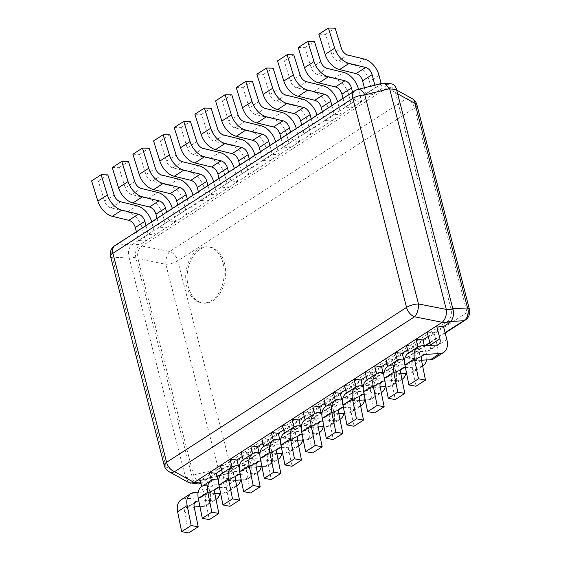 <?xml version="1.0" encoding="UTF-8"?>
<svg xmlns="http://www.w3.org/2000/svg" width="561" height="561" viewBox="0 0 561 561"><rect width="100%" height="100%" fill="white"/><g stroke="black" fill="none" stroke-linecap="round" stroke-linejoin="round"><path stroke-width="0.42" stroke-dasharray="2.81 2.1" d="M224.526 263.382A28.253 19.165 -84.2 0 0 209.26 246.973A28.253 19.165 -84.2 0 0 188.293 286.776A28.253 19.165 -84.2 0 0 203.559 303.185A28.253 19.165 -84.2 0 0 224.526 263.382M469.417 309.335A9.916 3.471 -14.4 0 1 467.061 312.533A9.916 6.402 -122.8 0 1 465.188 320.128M138.013 258.852L193.531 475.083L196.336 479.76L200.326 480.609L447.054 321.677C450.799 318.774 452.117 314.504 451.016 308.866L395.498 92.642L392.041 87.537L387.02 87.86L141.975 246.041C138.23 248.944 136.912 253.214 138.013 258.852L165.804 264.273A9.916 3.471 165.6 0 0 177.767 260.844L414.544 107.993L467.061 312.533L230.283 465.385L177.767 260.844A9.916 6.402 57.2 0 0 169.766 251.461A9.916 4.432 -79 0 0 165.804 264.273L218.32 468.814A9.916 5.841 -104.2 0 0 225.466 474.255A9.916 5.841 -104.2 0 0 226.798 473.596L239.042 465.693M391.199 83.806A9.916 6.725 95.8 0 0 387.889 84.669L139.948 244.729L133.062 244.028L382.644 83.182M197.83 483.919A9.916 6.725 95.8 0 1 192.472 478.154L135.895 257.822A9.916 6.725 95.8 0 1 139.948 244.729M199.814 478.757L206.7 479.459L216.237 473.302L201.14 483.049A9.916 6.725 95.8 0 1 200.95 483.161M221.609 469.83L236.896 459.964L227.359 466.121L230.683 479.045A16.851 10.883 57.2 0 1 227.5 491.955L236.679 486.029M242.275 456.493L257.562 446.626L248.025 452.783L251.342 465.707A16.851 10.883 57.2 0 1 248.165 478.617L257.338 472.692A16.851 10.883 57.2 0 1 253.958 473.631L244.421 479.781L241.265 479.95M262.934 443.155L278.221 433.288L268.684 439.438L272.008 452.369A16.851 10.883 57.2 0 1 268.824 465.279L278.004 459.354A16.851 10.883 57.2 0 1 274.617 460.286L265.087 466.443L261.931 466.612M283.593 429.817L298.887 419.951L289.35 426.101L292.667 439.032A16.851 10.883 57.2 0 1 289.49 451.942L298.662 446.016M304.258 416.479L319.546 406.613L310.009 412.763L313.326 425.694A16.851 10.883 57.2 0 1 310.149 438.604L319.328 432.678A16.851 10.883 57.2 0 1 315.941 433.611L306.404 439.768L303.256 439.936M324.917 403.142L340.211 393.275L330.674 399.425L333.991 412.356A16.851 10.883 57.2 0 1 330.808 425.266L339.987 419.34M345.583 389.804L360.87 379.937L351.333 386.087L354.65 399.018A16.851 10.883 57.2 0 1 351.474 411.928L360.653 406.003A16.851 10.883 57.2 0 1 357.266 406.935L347.729 413.092L344.58 413.261M366.242 376.466L381.529 366.592L371.999 372.749L375.316 385.68A16.851 10.883 57.2 0 1 372.132 398.591L381.312 392.665A16.851 10.883 57.2 0 1 377.932 393.598L368.395 399.755L365.239 399.923M386.908 363.128L402.195 353.255L392.658 359.412L395.975 372.343A16.851 10.883 57.2 0 1 392.798 385.246L401.978 379.327M407.567 349.791L422.854 339.917L413.317 346.074L416.641 359.005A16.851 10.883 57.2 0 1 413.457 371.908L422.636 365.989A16.851 10.883 57.2 0 1 419.256 366.922L409.719 373.079L406.564 373.247M428.232 336.453L443.52 326.579L433.983 332.736L437.3 345.667A16.851 10.883 57.2 0 1 434.123 358.57M135.895 257.822L128.96 256.931C127.628 251.349 128.953 247.078 132.915 244.119L133.062 244.028M188.819 482.607L185.628 477.649L129.016 257.127M110.559 256.461A9.916 3.471 165.6 0 0 112.438 257.864L166.112 466.892A9.916 3.471 -14.4 0 1 164.233 465.497M354.748 90.77A9.916 6.402 -122.8 0 1 356.354 90.153L116.4 245.052A9.916 6.402 57.2 0 0 114.788 245.669M169.05 471.717A9.916 7.034 118.9 0 1 166.112 466.892L185.628 477.649M412.083 98.582A9.916 7.034 -61.1 0 0 406.543 98.617A9.916 6.402 -122.8 0 1 414.544 107.993A9.916 3.471 165.6 0 0 416.9 104.795M223.082 263.235A28.253 19.165 -84.2 0 0 207.808 246.826A28.253 19.165 -84.2 0 0 186.841 286.629A28.253 19.165 95.8 0 0 202.107 303.038A28.253 19.165 95.8 0 0 223.082 263.235M136.386 231.728L138.623 240.438L145.509 241.139L142.192 228.208L151.729 222.051A16.851 10.883 -122.8 0 0 151.673 221.861M91.583 180.923L98.301 181.021L104.577 201.189A7.433 4.804 57.2 0 0 110.938 207.9L127.473 211.939A16.851 10.883 -122.8 0 1 142.192 228.208M145.923 225.571L148.16 234.281L155.046 234.982L151.729 222.051M145.509 241.139L155.046 234.982M138.623 240.438L148.16 234.281M98.301 181.021L107.838 174.871M157.052 218.39L159.289 227.1L166.168 227.801L162.851 214.87L172.388 208.713A16.851 10.883 -122.8 0 0 172.339 208.517M112.249 167.585L118.96 167.683L125.236 187.851A7.433 4.804 57.2 0 0 131.597 194.562L148.139 198.601A16.851 10.883 -122.8 0 1 162.851 214.87M166.589 212.233L168.826 220.943L175.705 221.644L172.388 208.713M166.168 227.801L175.705 221.644M159.289 227.1L168.826 220.943M118.96 167.683L128.497 161.533M177.711 205.053L179.948 213.762L186.834 214.463L183.517 201.532L193.054 195.375A16.851 10.883 -122.8 0 0 192.998 195.179M132.908 154.247L139.626 154.345L145.902 174.513A7.433 4.804 57.2 0 0 152.262 181.224L168.798 185.263A16.851 10.883 -122.8 0 1 183.517 201.532M187.248 198.896L189.485 207.605L196.371 208.306L193.054 195.375M186.834 214.463L196.371 208.306M179.948 213.762L189.485 207.605M139.626 154.345L149.163 148.195M198.377 191.715L200.614 200.424L207.493 201.126L204.176 188.194L213.713 182.037A16.851 10.883 -122.8 0 0 213.664 181.841M153.574 140.909L160.285 141.007L166.561 161.175A7.433 4.804 57.2 0 0 172.921 167.886L189.464 171.925A16.851 10.883 -122.8 0 1 204.176 188.194M207.914 185.558L210.151 194.267L217.03 194.969L213.713 182.037M207.493 201.126L217.03 194.969M200.614 200.424L210.151 194.267M160.285 141.007L169.822 134.857M219.035 178.377L221.272 187.086L228.159 187.788L224.842 174.857L234.372 168.7A16.851 10.883 -122.8 0 0 234.323 168.503M174.233 127.571L180.951 127.67L187.227 147.838A7.433 4.804 57.2 0 0 193.58 154.548L210.123 158.588A16.851 10.883 -122.8 0 1 224.842 174.857M228.572 172.22L230.809 180.93L237.696 181.631L234.372 168.7M228.159 187.788L237.696 181.631M221.272 187.086L230.809 180.93M180.951 127.67L190.481 121.52M239.701 165.039L241.938 173.749L248.818 174.45L245.501 161.519L255.038 155.362A16.851 10.883 -122.8 0 0 254.989 155.166M194.898 114.234L201.609 114.332L207.886 134.5A7.433 4.804 57.2 0 0 214.246 141.211L230.788 145.25A16.851 10.883 -122.8 0 1 245.501 161.519M249.238 158.882L251.475 167.592L258.355 168.293L255.038 155.362M248.818 174.45L258.355 168.293M241.938 173.749L251.475 167.592M201.609 114.332L211.146 108.182M260.36 151.701L262.597 160.411L269.483 161.105L266.159 148.181L275.696 142.024A16.851 10.883 -122.8 0 0 275.647 141.828M215.557 100.896L222.268 100.994L228.551 121.162A7.433 4.804 57.2 0 0 234.905 127.873L251.447 131.912A16.851 10.883 -122.8 0 1 266.159 148.181M269.897 145.544L272.134 154.254L279.02 154.955L275.696 142.024M269.483 161.105L279.02 154.955M262.597 160.411L272.134 154.254M222.268 100.994L231.805 94.837M281.026 138.364L283.263 147.073L290.142 147.767L286.825 134.843L296.362 128.686A16.851 10.883 -122.8 0 0 296.313 128.49M236.216 87.558L242.934 87.656L249.21 107.824A7.433 4.804 57.2 0 0 255.571 114.535L272.113 118.574A16.851 10.883 -122.8 0 1 286.825 134.843M290.556 132.207L292.793 140.916L299.679 141.617L296.362 128.686M290.142 147.767L299.679 141.617M283.263 147.073L292.793 140.916M242.934 87.656L252.471 81.499M301.685 125.026L303.922 133.735L310.808 134.43L307.484 121.506L317.021 115.349A16.851 10.883 -122.8 0 0 316.972 115.152M256.882 74.22L263.593 74.318L269.876 94.486A7.433 4.804 57.2 0 0 276.229 101.197L292.772 105.237A16.851 10.883 -122.8 0 1 307.484 121.506M311.222 118.869L313.459 127.578L320.345 128.28L317.021 115.349M310.808 134.43L320.345 128.28M303.922 133.735L313.459 127.578M263.593 74.318L273.13 68.162M322.344 111.688L324.581 120.398L331.467 121.092L328.15 108.168L337.687 102.011A16.851 10.883 -122.8 0 0 337.631 101.814M277.541 60.883L284.259 60.981L290.535 81.149A7.433 4.804 57.2 0 0 296.895 87.853L313.438 91.899A16.851 10.883 -122.8 0 1 328.15 108.168M331.881 105.531L334.118 114.241L341.004 114.942L337.687 102.011M331.467 121.092L341.004 114.942M324.581 120.398L334.118 114.241M284.259 60.981L293.796 54.824M343.009 98.343L345.246 107.06L352.133 107.754L348.809 94.83L358.346 88.673M298.207 47.545L304.918 47.643L311.201 67.811A7.433 4.804 57.2 0 0 317.554 74.515L334.097 78.561A16.851 10.883 -122.8 0 1 348.809 94.83M352.546 92.193L354.783 100.903L361.67 101.604L358.507 89.283M352.133 107.754L361.67 101.604M345.246 107.06L354.783 100.903M304.918 47.643L314.455 41.486M364.384 87.797L365.905 93.722L372.792 94.416L369.475 81.492L379.012 75.335M318.865 34.207L325.583 34.305L331.86 54.473A7.433 4.804 57.2 0 0 338.22 61.177L354.762 65.223A16.851 10.883 -122.8 0 1 369.475 81.492M374.825 85.16L375.442 87.565L382.329 88.259L381.122 83.568M372.792 94.416L382.329 88.259M365.905 93.722L375.442 87.565M325.583 34.305L335.12 28.148M211.336 480.321L212.668 485.531A7.433 4.804 -122.8 0 1 211.266 491.226A7.433 4.804 -122.8 0 1 209.618 491.738L198.138 492.348M217.717 479.066L219.554 486.226L210.017 492.383A16.851 10.883 57.2 0 1 206.841 505.293L216.02 499.367A16.851 10.883 57.2 0 1 212.633 500.307L203.096 506.457L199.94 506.625M219.94 493.322A16.851 10.883 57.2 0 0 219.554 486.226M198.818 501.036L212.633 500.307M194.323 492.551L184.786 498.708L200.081 497.895A7.433 4.804 -122.8 0 0 201.729 497.383A7.433 4.804 -122.8 0 0 203.131 491.681L201.799 486.478M194.19 506.934L187.802 507.27A7.433 4.804 -122.8 0 0 186.147 507.789A7.433 4.804 -122.8 0 0 184.639 513.013L188.657 532.95M203.096 506.457A16.851 10.883 57.2 0 0 206.841 505.293M206.7 479.459L210.017 492.383M184.786 498.708A16.851 10.883 57.2 0 0 181.042 499.872M231.995 466.983L233.334 472.194A7.433 4.804 -122.8 0 1 231.931 477.888A7.433 4.804 -122.8 0 1 230.276 478.4L218.797 479.01M238.376 465.728L240.22 472.888L230.683 479.045M219.477 487.698L233.292 486.969A16.851 10.883 57.2 0 0 236.679 486.015M240.606 479.985A16.851 10.883 57.2 0 0 240.22 472.888M214.982 479.213L205.445 485.37L220.739 484.557A7.433 4.804 -122.8 0 0 222.394 484.038A7.433 4.804 -122.8 0 0 223.797 478.344L222.458 473.14M233.292 486.969L223.762 493.119L220.606 493.287M214.856 493.596L208.461 493.932A7.433 4.804 -122.8 0 0 206.813 494.451A7.433 4.804 -122.8 0 0 205.305 499.676L209.323 519.612M223.762 493.119A16.851 10.883 57.2 0 0 227.5 491.955M220.48 465.42L227.359 466.121M205.445 485.37A16.851 10.883 57.2 0 0 201.708 486.534M252.66 453.646L253.993 458.849A7.433 4.804 -122.8 0 1 252.59 464.55A7.433 4.804 -122.8 0 1 250.942 465.062L239.463 465.672M259.042 452.39L260.879 459.55L251.342 465.707M261.265 466.647A16.851 10.883 57.2 0 0 260.879 459.55M240.143 474.361L253.958 473.631M235.648 465.875L226.111 472.032L241.405 471.219A7.433 4.804 -122.8 0 0 243.053 470.7A7.433 4.804 -122.8 0 0 244.456 465.006L243.123 459.803M235.515 480.258L229.126 480.595A7.433 4.804 -122.8 0 0 227.471 481.114A7.433 4.804 -122.8 0 0 225.964 486.338L229.982 506.274M244.421 479.781A16.851 10.883 57.2 0 0 248.165 478.617M241.139 452.082L248.025 452.783M226.111 472.032A16.851 10.883 57.2 0 0 222.366 473.196M273.319 440.308L274.659 445.511A7.433 4.804 -122.8 0 1 273.256 451.212A7.433 4.804 -122.8 0 1 271.601 451.724L260.122 452.334M279.701 439.053L281.538 446.212L272.008 452.369M281.931 453.309A16.851 10.883 57.2 0 0 281.538 446.212M260.802 461.023L274.617 460.286M256.307 452.538L246.77 458.695L262.064 457.881A7.433 4.804 -122.8 0 0 263.719 457.362A7.433 4.804 -122.8 0 0 265.122 451.668L263.782 446.465M256.181 466.92L249.785 467.257A7.433 4.804 -122.8 0 0 248.137 467.776A7.433 4.804 -122.8 0 0 246.623 473L250.648 492.937M265.087 466.443A16.851 10.883 57.2 0 0 268.824 465.279M261.805 438.744L268.684 439.438M246.77 458.695A16.851 10.883 57.2 0 0 243.032 459.859M293.985 426.97L295.317 432.173A7.433 4.804 -122.8 0 1 293.915 437.875A7.433 4.804 -122.8 0 1 292.267 438.386L280.788 438.997M300.366 425.715L302.204 432.875L292.667 439.032M281.468 447.685L295.282 446.949A16.851 10.883 57.2 0 0 298.662 446.002M302.589 439.971A16.851 10.883 57.2 0 0 302.204 432.875M276.973 439.2L267.436 445.357L282.73 444.543A7.433 4.804 -122.8 0 0 284.378 444.024A7.433 4.804 -122.8 0 0 285.78 438.33L284.448 433.127M295.282 446.949L285.745 453.106L282.59 453.274M276.839 453.583L270.451 453.919A7.433 4.804 -122.8 0 0 268.796 454.438A7.433 4.804 -122.8 0 0 267.288 459.662L271.307 479.599M285.745 453.106A16.851 10.883 57.2 0 0 289.49 451.942M282.464 425.406L289.35 426.101M267.436 445.357A16.851 10.883 57.2 0 0 263.691 446.521M314.644 413.632L315.983 418.836A7.433 4.804 -122.8 0 1 314.581 424.537A7.433 4.804 -122.8 0 1 312.926 425.049L301.446 425.659M321.025 412.377L322.863 419.537L313.326 425.694M323.255 426.633A16.851 10.883 57.2 0 0 322.863 419.537M302.127 434.347L315.941 433.611M297.632 425.862L288.095 432.019L303.389 431.206A7.433 4.804 -122.8 0 0 305.044 430.687A7.433 4.804 -122.8 0 0 306.446 424.993L305.107 419.789M297.498 440.245L291.11 440.581A7.433 4.804 -122.8 0 0 289.462 441.1A7.433 4.804 -122.8 0 0 287.947 446.325L291.965 466.261M306.404 439.768A16.851 10.883 57.2 0 0 310.149 438.604M303.122 412.069L310.009 412.763M288.095 432.019A16.851 10.883 57.2 0 0 284.35 433.183M335.31 400.295L336.642 405.498A7.433 4.804 -122.8 0 1 335.24 411.192A7.433 4.804 -122.8 0 1 333.592 411.711L322.112 412.321M341.691 399.039L343.528 406.199L333.991 412.356M322.792 421.009L336.607 420.273A16.851 10.883 57.2 0 0 339.987 419.326M343.914 413.296A16.851 10.883 57.2 0 0 343.528 406.199M318.29 412.524L308.76 418.681L324.055 417.868A7.433 4.804 -122.8 0 0 325.703 417.349A7.433 4.804 -122.8 0 0 327.105 411.655L325.773 406.452M336.607 420.273L327.07 426.43L323.914 426.598M318.164 426.907L311.776 427.244A7.433 4.804 -122.8 0 0 310.121 427.755A7.433 4.804 -122.8 0 0 308.613 432.987L312.631 452.923M327.07 426.43A16.851 10.883 57.2 0 0 330.808 425.266M323.788 398.731L330.674 399.425M308.76 418.681A16.851 10.883 57.2 0 0 305.016 419.845M355.969 386.957L357.308 392.16A7.433 4.804 -122.8 0 1 355.905 397.854A7.433 4.804 -122.8 0 1 354.25 398.373L342.771 398.983M362.35 385.702L364.187 392.861L354.65 399.018M364.58 399.958A16.851 10.883 57.2 0 0 364.187 392.861M343.451 407.672L357.266 406.935M338.956 399.187L329.419 405.344L344.713 404.53A7.433 4.804 -122.8 0 0 346.368 404.011A7.433 4.804 -122.8 0 0 347.771 398.317L346.432 393.114M338.823 413.569L332.435 413.906A7.433 4.804 -122.8 0 0 330.787 414.418A7.433 4.804 -122.8 0 0 329.272 419.649L333.29 439.586M347.729 413.092A16.851 10.883 57.2 0 0 351.474 411.928M344.447 385.393L351.333 386.087M329.419 405.344A16.851 10.883 57.2 0 0 325.675 406.508M376.627 373.619L377.967 378.822A7.433 4.804 -122.8 0 1 376.564 384.516A7.433 4.804 -122.8 0 1 374.916 385.035L363.43 385.645M383.016 372.364L384.853 379.524L375.316 385.68M385.239 386.62A16.851 10.883 57.2 0 0 384.853 379.524M364.11 394.334L377.932 393.598M359.615 385.849L350.078 392.006L365.379 391.192A7.433 4.804 -122.8 0 0 367.027 390.673A7.433 4.804 -122.8 0 0 368.43 384.979L367.09 379.776M359.489 400.231L353.1 400.568A7.433 4.804 -122.8 0 0 351.445 401.08A7.433 4.804 -122.8 0 0 349.938 406.311L353.956 426.248M368.395 399.755A16.851 10.883 57.2 0 0 372.132 398.591M365.113 372.055L371.999 372.749M350.078 392.006A16.851 10.883 57.2 0 0 346.34 393.17M397.293 360.281L398.633 365.484A7.433 4.804 -122.8 0 1 397.223 371.179A7.433 4.804 -122.8 0 1 395.575 371.698L384.096 372.308M403.675 359.026L405.512 366.186L395.975 372.343M384.776 380.996L398.591 380.26A16.851 10.883 57.2 0 0 401.971 379.313M405.905 373.282A16.851 10.883 57.2 0 0 405.512 366.186M380.281 372.511L370.744 378.661L386.038 377.855A7.433 4.804 -122.8 0 0 387.693 377.336A7.433 4.804 -122.8 0 0 389.096 371.641L387.756 366.438M398.591 380.26L389.053 386.417L385.905 386.585M380.148 386.894L373.759 387.23A7.433 4.804 -122.8 0 0 372.111 387.742A7.433 4.804 -122.8 0 0 370.597 392.973L374.615 412.91M389.053 386.417A16.851 10.883 57.2 0 0 392.798 385.246M385.772 358.717L392.658 359.412M370.744 378.661A16.851 10.883 57.2 0 0 366.999 379.832M417.952 346.943L419.291 352.147A7.433 4.804 -122.8 0 1 417.889 357.841A7.433 4.804 -122.8 0 1 416.241 358.36L404.754 358.97M424.34 345.688L426.178 352.848L416.641 359.005M426.563 359.945A16.851 10.883 57.2 0 0 426.178 352.848M405.435 367.658L419.256 366.922M400.94 359.173L391.403 365.323L406.704 364.517A7.433 4.804 -122.8 0 0 408.352 363.998A7.433 4.804 -122.8 0 0 409.754 358.304L408.415 353.1M400.813 373.556L394.418 373.892A7.433 4.804 -122.8 0 0 392.77 374.404A7.433 4.804 -122.8 0 0 391.262 379.636L395.281 399.572M409.719 373.079A16.851 10.883 57.2 0 0 413.457 371.908M406.437 345.38L413.317 346.074M391.403 365.323A16.851 10.883 57.2 0 0 387.665 366.494M421.606 345.835L412.069 351.985L427.363 351.179A7.433 4.804 -122.8 0 0 429.011 350.66A7.433 4.804 -122.8 0 0 430.511 345.359M421.472 360.211L415.084 360.555A7.433 4.804 -122.8 0 0 413.436 361.067A7.433 4.804 -122.8 0 0 411.921 366.298L415.939 386.234M427.096 332.042L433.983 332.736M412.069 351.985A16.851 10.883 57.2 0 0 408.324 353.157M445.083 332.687L429.796 342.554M425 345.653L404.811 358.682M404.341 358.991L384.152 372.02M383.675 372.329L363.486 385.358M363.016 385.666L342.827 398.696M342.35 399.004L322.168 412.033M321.691 412.342L301.502 425.371M301.026 425.68L280.844 438.709M280.367 439.018L260.178 452.047M259.701 452.355L239.519 465.385M193.531 475.083L218.32 468.814A9.916 3.471 -14.4 0 0 230.283 465.385A9.916 6.402 -122.8 0 1 228.411 472.972A9.916 6.402 -122.8 0 1 226.798 473.596L220.291 475.244M141.975 246.041L169.766 251.461L406.543 98.617L387.02 87.86M387.889 84.669L381.01 83.975M381.136 83.884L356.354 90.153A9.916 5.841 75.8 0 1 357.694 89.487M132.915 244.119L116.4 245.052A9.916 8.45 86.8 0 0 112.438 257.864L128.96 256.931M192.472 478.154L185.586 477.46M447.054 321.677L450.778 321.467M202.009 479.865L216.953 476.086M451.016 308.866L452.839 308.767M395.498 92.642L397.651 93.827M127.473 211.939L137.01 205.782M110.938 207.9L120.468 201.743M104.577 201.189L114.114 195.032M148.139 198.601L157.676 192.444M131.597 194.562L141.134 188.405M125.236 187.851L134.773 181.694M168.798 185.263L178.335 179.106M152.262 181.224L161.792 175.067M145.902 174.513L155.439 168.356M189.464 171.925L199.001 165.768M172.921 167.886L182.458 161.729M166.561 161.175L176.098 155.018M210.123 158.588L219.66 152.431M193.58 154.548L203.117 148.392M187.227 147.838L196.764 141.681M230.788 145.25L240.325 139.093M214.246 141.211L223.783 135.054M207.886 134.5L217.423 128.343M251.447 131.912L260.984 125.755M234.905 127.873L244.442 121.716M228.551 121.162L238.088 115.005M272.113 118.574L281.65 112.417M255.571 114.535L265.108 108.378M249.21 107.824L258.747 101.667M292.772 105.237L302.309 99.08M276.229 101.197L285.766 95.04M269.876 94.486L279.413 88.329M313.438 91.899L322.975 85.742M296.895 87.853L306.432 81.703M290.535 81.149L300.072 74.992M334.097 78.561L343.634 72.404M317.554 74.515L327.091 68.365M311.201 67.811L320.738 61.654M354.762 65.223L364.292 59.066M338.22 61.177L347.757 55.027M331.86 54.473L341.397 48.316M209.618 491.738L200.081 497.895M194.534 502.922L187.802 507.27M212.668 485.531L203.131 491.681M194.176 506.856L184.639 513.013M230.276 478.4L220.739 484.557M215.2 489.585L208.461 493.932M233.334 472.194L223.797 478.344M214.835 493.519L205.305 499.676M250.942 465.062L241.405 471.219M235.858 476.247L229.126 480.595M253.993 458.849L244.456 465.006M235.501 480.181L225.964 486.338M271.601 451.724L262.064 457.881M256.524 462.909L249.785 467.257M274.659 445.511L265.122 451.668M256.16 466.843L246.623 473M292.267 438.386L282.73 444.543M277.183 449.571L270.451 453.919M295.317 432.173L285.78 438.33M276.825 453.505L267.288 459.662M312.926 425.049L303.389 431.206M297.849 436.234L291.11 440.581M315.983 418.836L306.446 424.993M297.484 440.168L287.947 446.325M333.592 411.711L324.055 417.868M318.508 422.896L311.776 427.244M336.642 405.498L327.105 411.655M318.15 426.83L308.613 432.987M354.25 398.373L344.713 404.53M339.174 409.558L332.435 413.906M357.308 392.16L347.771 398.317M338.809 413.492L329.272 419.649M374.916 385.035L365.379 391.192M359.832 396.22L353.1 400.568M377.967 378.822L368.43 384.979M359.475 400.154L349.938 406.311M395.575 371.698L386.038 377.855M380.498 382.883L373.759 387.23M398.633 365.484L389.096 371.641M380.134 386.817L370.597 392.973M416.241 358.36L406.704 364.517M401.157 369.545L394.418 373.892M419.291 352.147L409.754 358.304M400.799 373.479L391.262 379.636M436.9 345.022L427.363 351.179M421.816 356.207L415.084 360.555M446.837 339.51L437.3 345.667M421.458 360.141L411.921 366.298M445.175 333.045L429.887 342.911M425.708 345.618L228.411 472.972A9.916 9.916 0 0 1 225.466 474.255L220.038 475.63M396.697 90.104L392.041 87.537M217.03 476.387L200.326 480.609M209.26 246.973L207.808 246.826M203.559 303.185L202.107 303.038M211.266 491.226L201.729 497.383M195.684 501.632L186.147 507.789M231.931 477.888L222.394 484.038M216.35 488.294L206.813 494.451M252.59 464.55L243.053 470.7M237.008 474.957L227.471 481.114M273.256 451.212L263.719 457.362M257.674 461.619L248.137 467.776M293.915 437.875L284.378 444.024M278.333 448.281L268.796 454.438M314.581 424.537L305.044 430.687M298.999 434.943L289.462 441.1M335.24 411.192L325.703 417.349M319.658 421.606L310.121 427.755M355.905 397.854L346.368 404.011M340.324 408.268L330.787 414.418M376.564 384.516L367.027 390.673M360.982 394.93L351.445 401.08M397.223 371.179L387.693 377.336M381.648 381.592L372.111 387.742M417.889 357.841L408.352 363.998M402.307 368.254L392.77 374.404M438.548 344.503L429.011 350.66M422.966 354.91L413.436 361.067"/><path stroke-width="0.84" d="M445.175 333.045L465.188 320.128A9.916 6.402 -122.8 0 1 463.582 320.752L445.083 332.687M200.95 483.161A9.916 6.725 95.8 0 1 197.83 483.919L188.819 482.607L169.05 471.717A9.916 7.034 118.9 0 0 174.583 471.675L414.544 316.776A9.916 6.402 -122.8 0 1 406.543 307.4L352.876 98.364A9.916 6.402 -122.8 0 1 354.748 90.77L114.788 245.669A9.916 6.402 57.2 0 0 112.915 253.263A9.916 3.471 165.6 0 0 110.559 256.461L164.233 465.497A9.916 3.471 -14.4 0 1 166.589 462.299A9.916 6.402 57.2 0 0 174.583 471.675L194.106 482.432L190.684 483.189M211.336 480.321L209.351 472.6L216.237 473.302L221.609 469.83M231.995 466.983L230.017 459.263L236.896 459.964L242.275 456.493M252.66 453.646L250.676 445.925L257.562 446.626L262.934 443.155M273.319 440.308L271.335 432.587L278.221 433.288L283.593 429.817M293.985 426.97L292 419.249L298.887 419.951L304.258 416.479M314.644 413.632L312.659 405.912L319.546 406.613L324.917 403.142M335.31 400.295L333.325 392.574L340.211 393.275L345.583 389.804M355.969 386.957L353.984 379.236L360.87 379.937L366.242 376.466M376.627 373.619L374.65 365.898L381.529 366.592L386.908 363.128M397.293 360.281L395.309 352.56L402.195 353.255L407.567 349.791M417.952 346.943L415.974 339.223L422.854 339.917L428.232 336.453M439.915 353.584L430.378 359.741A16.851 10.883 57.2 0 0 434.123 358.57L443.66 352.42A16.851 10.883 57.2 0 1 439.915 353.584L424.621 354.398A7.433 4.804 -122.8 0 0 422.966 354.91A7.433 4.804 -122.8 0 0 421.458 360.141L425.476 380.078L415.939 386.234L408.92 384.937L404.902 365.001A16.851 10.883 57.2 0 1 408.324 353.157L417.861 347A16.851 10.883 57.2 0 1 421.606 345.835L436.9 345.022A7.433 4.804 -122.8 0 0 438.548 344.503A7.433 4.804 -122.8 0 0 439.95 338.809L436.633 325.885L443.52 326.579L449.081 322.989L442.194 322.295L414.544 316.776A9.916 4.432 101 0 0 418.506 303.964L364.832 94.935A9.916 3.471 165.6 0 0 352.876 98.364L112.915 253.263L166.589 462.299L406.543 307.4A9.916 3.471 -14.4 0 1 418.506 303.964L446.283 309.392C446.829 314.896 445.511 319.16 442.327 322.203M384.054 83.077L389.615 88.666L364.832 94.935A9.916 5.841 75.8 0 0 357.694 89.487L382.644 83.182L391.199 83.806A9.916 6.725 95.8 0 1 396.557 89.564L453.127 309.896A9.916 6.725 95.8 0 1 449.081 322.989M389.615 88.666L446.283 309.392M200.908 483.021L194.253 482.348L442.194 322.295M397.651 93.827L415.021 103.399A9.916 7.034 -61.1 0 0 412.083 98.582L396.697 90.104M452.839 308.767L467.537 307.94A9.916 3.471 -14.4 0 1 469.417 309.335L416.9 104.795A9.916 3.471 165.6 0 0 415.021 103.399L467.537 307.94A9.916 8.45 -93.2 0 1 463.582 320.752L450.778 321.467M136.386 231.728L135.306 227.514A7.433 4.804 57.2 0 0 128.813 220.333L112.27 216.294A16.851 10.883 -122.8 0 1 97.866 201.09L107.396 194.933A16.851 10.883 -122.8 0 0 121.807 210.137L138.35 214.176A7.433 4.804 57.2 0 1 144.843 221.357L145.923 225.571M151.673 221.861A16.851 10.883 -122.8 0 0 137.01 205.782L120.468 201.743A7.433 4.804 57.2 0 1 114.114 195.032L107.838 174.871L101.12 174.766L91.583 180.923L97.866 201.09M101.12 174.766L107.396 194.933M157.052 218.39L155.965 214.176A7.433 4.804 57.2 0 0 149.478 206.995L132.936 202.956A16.851 10.883 -122.8 0 1 118.525 187.753L128.062 181.596A16.851 10.883 -122.8 0 0 142.473 196.799L159.015 200.838A7.433 4.804 57.2 0 1 165.502 208.019L166.589 212.233M172.339 208.517A16.851 10.883 -122.8 0 0 157.676 192.444L141.134 188.405A7.433 4.804 57.2 0 1 134.773 181.694L128.497 161.533L121.786 161.428L112.249 167.585L118.525 187.753M121.786 161.428L128.062 181.596M177.711 205.053L176.631 200.838A7.433 4.804 57.2 0 0 170.137 193.657L153.595 189.618A16.851 10.883 -122.8 0 1 139.184 174.415L148.721 168.258A16.851 10.883 -122.8 0 0 163.132 183.461L179.674 187.5A7.433 4.804 57.2 0 1 186.168 194.681L187.248 198.896M192.998 195.179A16.851 10.883 -122.8 0 0 178.335 179.106L161.792 175.067A7.433 4.804 57.2 0 1 155.439 168.356L149.163 148.195L142.445 148.09L132.908 154.247L139.184 174.415M142.445 148.09L148.721 168.258M198.377 191.715L197.29 187.5A7.433 4.804 57.2 0 0 190.803 180.319L174.261 176.28A16.851 10.883 -122.8 0 1 159.85 161.077L169.387 154.92A16.851 10.883 -122.8 0 0 183.798 170.123L200.34 174.162A7.433 4.804 57.2 0 1 206.827 181.343L207.914 185.558M213.664 181.841A16.851 10.883 -122.8 0 0 199.001 165.768L182.458 161.729A7.433 4.804 57.2 0 1 176.098 155.018L169.822 134.857L163.111 134.752L153.574 140.909L159.85 161.077M163.111 134.752L169.387 154.92M219.035 178.377L217.956 174.162A7.433 4.804 57.2 0 0 211.462 166.982L194.919 162.942A16.851 10.883 -122.8 0 1 180.509 147.739L190.046 141.582A16.851 10.883 -122.8 0 0 204.456 156.785L220.999 160.825A7.433 4.804 57.2 0 1 227.493 168.005L228.572 172.22M234.323 168.503A16.851 10.883 -122.8 0 0 219.66 152.431L203.117 148.392A7.433 4.804 57.2 0 1 196.764 141.681L190.481 121.52L183.77 121.414L174.233 127.571L180.509 147.739M183.77 121.414L190.046 141.582M239.701 165.039L238.614 160.825A7.433 4.804 57.2 0 0 232.128 153.644L215.585 149.605A16.851 10.883 -122.8 0 1 201.175 134.402L210.712 128.245A16.851 10.883 -122.8 0 0 225.122 143.448L241.665 147.487A7.433 4.804 57.2 0 1 248.151 154.668L249.238 158.882M254.989 155.166A16.851 10.883 -122.8 0 0 240.325 139.093L223.783 135.054A7.433 4.804 57.2 0 1 217.423 128.343L211.146 108.182L204.428 108.077L194.898 114.234L201.175 134.402M204.428 108.077L210.712 128.245M260.36 151.701L259.28 147.487A7.433 4.804 57.2 0 0 252.787 140.306L236.244 136.267A16.851 10.883 -122.8 0 1 221.833 121.064L231.37 114.907A16.851 10.883 -122.8 0 0 245.781 130.11L262.324 134.149A7.433 4.804 57.2 0 1 268.817 141.33L269.897 145.544M275.647 141.828A16.851 10.883 -122.8 0 0 260.984 125.755L244.442 121.716A7.433 4.804 57.2 0 1 238.088 115.005L231.805 94.837L225.094 94.739L215.557 100.896L221.833 121.064M225.094 94.739L231.37 114.907M281.026 138.364L279.939 134.142A7.433 4.804 57.2 0 0 273.452 126.968L256.91 122.929A16.851 10.883 -122.8 0 1 242.499 107.726L252.036 101.569A16.851 10.883 -122.8 0 0 266.447 116.772L282.982 120.811A7.433 4.804 57.2 0 1 289.476 127.992L290.556 132.207M296.313 128.49A16.851 10.883 -122.8 0 0 281.65 112.417L265.108 108.378A7.433 4.804 57.2 0 1 258.747 101.667L252.471 81.499L245.753 81.401L236.216 87.558L242.499 107.726M245.753 81.401L252.036 101.569M301.685 125.026L300.605 120.804A7.433 4.804 57.2 0 0 294.111 113.631L277.569 109.591A16.851 10.883 -122.8 0 1 263.158 94.388L272.695 88.231A16.851 10.883 -122.8 0 0 287.106 103.434L303.648 107.474A7.433 4.804 57.2 0 1 310.142 114.654L311.222 118.869M316.972 115.152A16.851 10.883 -122.8 0 0 302.309 99.08L285.766 95.04A7.433 4.804 57.2 0 1 279.413 88.329L273.13 68.162L266.419 68.063L256.882 74.22L263.158 94.388M266.419 68.063L272.695 88.231M322.344 111.688L321.264 107.467A7.433 4.804 57.2 0 0 314.77 100.293L298.235 96.254A16.851 10.883 -122.8 0 1 283.824 81.05L293.361 74.894A16.851 10.883 -122.8 0 0 307.765 90.097L324.307 94.136A7.433 4.804 57.2 0 1 330.801 101.317L331.881 105.531M337.631 101.814A16.851 10.883 -122.8 0 0 322.975 85.742L306.432 81.703A7.433 4.804 57.2 0 1 300.072 74.992L293.796 54.824L287.078 54.726L277.541 60.883L283.824 81.05M287.078 54.726L293.361 74.894M343.009 98.343L341.93 94.129A7.433 4.804 57.2 0 0 335.436 86.955L318.893 82.916A16.851 10.883 -122.8 0 1 304.483 67.713L314.02 61.556A16.851 10.883 -122.8 0 0 328.43 76.759L344.973 80.798A7.433 4.804 57.2 0 1 351.466 87.979L352.546 92.193M358.507 89.283L358.346 88.673A16.851 10.883 -122.8 0 0 343.634 72.404L327.091 68.365A7.433 4.804 57.2 0 1 320.738 61.654L314.455 41.486L307.744 41.388L298.207 47.545L304.483 67.713M307.744 41.388L314.02 61.556M364.384 87.797L362.588 80.791A7.433 4.804 57.2 0 0 356.095 73.617L339.559 69.578A16.851 10.883 -122.8 0 1 325.149 54.375L334.686 48.218A16.851 10.883 -122.8 0 0 349.089 63.421L365.632 67.46A7.433 4.804 57.2 0 1 372.125 74.641L374.825 85.16M381.122 83.568L379.012 75.335A16.851 10.883 -122.8 0 0 364.292 59.066L347.757 55.027A7.433 4.804 57.2 0 1 341.397 48.316L335.12 28.148L328.402 28.05L318.865 34.207L325.149 54.375M328.402 28.05L334.686 48.218M198.138 492.348L194.323 492.551A16.851 10.883 57.2 0 0 190.579 493.722A16.851 10.883 57.2 0 0 187.157 505.566L177.62 511.723A16.851 10.883 57.2 0 1 181.042 499.872L190.579 493.722M216.237 473.302L217.717 479.066M216.378 499.136L216.02 499.367A16.851 10.883 57.2 0 0 216.378 499.136A16.851 10.883 57.2 0 0 219.94 493.322M187.157 505.566L191.175 525.503L198.194 526.793L194.176 506.856A7.433 4.804 -122.8 0 1 195.684 501.632A7.433 4.804 -122.8 0 1 197.339 501.113L198.818 501.036M199.94 506.625L194.19 506.934M201.799 486.478L199.814 478.757L209.351 472.6M198.194 526.793L188.657 532.95L181.638 531.66L177.62 511.723M191.175 525.503L181.638 531.66M218.797 479.01L214.982 479.213A16.851 10.883 57.2 0 0 211.245 480.384A16.851 10.883 57.2 0 0 207.815 492.228L198.278 498.385A16.851 10.883 57.2 0 1 201.708 486.534L211.245 480.384M236.896 459.964L238.376 465.728M236.679 486.015A16.851 10.883 57.2 0 0 237.037 485.798A16.851 10.883 57.2 0 0 240.606 479.985M207.815 492.228L211.834 512.165L218.86 513.455L214.835 493.519A7.433 4.804 -122.8 0 1 216.35 488.294A7.433 4.804 -122.8 0 1 217.998 487.775L219.477 487.698M220.606 493.287L214.856 493.596M222.458 473.14L220.48 465.42L230.017 459.263M218.86 513.455L209.323 519.612L202.304 518.322L198.278 498.385M211.834 512.165L202.304 518.322M239.463 465.672L235.648 465.875A16.851 10.883 57.2 0 0 231.903 467.04A16.851 10.883 57.2 0 0 228.481 478.891L218.944 485.041A16.851 10.883 57.2 0 1 222.366 473.196L231.903 467.04M257.562 446.626L259.042 452.39M257.702 472.46L257.338 472.692A16.851 10.883 57.2 0 0 257.702 472.46A16.851 10.883 57.2 0 0 261.265 466.647M228.481 478.891L232.499 498.827L239.519 500.117L235.501 480.181A7.433 4.804 -122.8 0 1 237.008 474.957A7.433 4.804 -122.8 0 1 238.663 474.438L240.143 474.361M241.265 479.95L235.515 480.258M243.123 459.803L241.139 452.082L250.676 445.925M239.519 500.117L229.982 506.274L222.962 504.984L218.944 485.041M232.499 498.827L222.962 504.984M260.122 452.334L256.307 452.538A16.851 10.883 57.2 0 0 252.562 453.702A16.851 10.883 57.2 0 0 249.14 465.553L239.603 471.703A16.851 10.883 57.2 0 1 243.032 459.859L252.562 453.702M278.221 433.288L279.701 439.053M278.361 459.122L278.004 459.354A16.851 10.883 57.2 0 0 278.361 459.122A16.851 10.883 57.2 0 0 281.931 453.309M249.14 465.553L253.158 485.489L260.178 486.78L256.16 466.843A7.433 4.804 -122.8 0 1 257.674 461.619A7.433 4.804 -122.8 0 1 259.322 461.1L260.802 461.023M261.931 466.612L256.181 466.92M263.782 446.465L261.805 438.744L271.335 432.587M260.178 486.78L250.648 492.937L243.621 491.646L239.603 471.703M253.158 485.489L243.621 491.646M280.788 438.997L276.973 439.2A16.851 10.883 57.2 0 0 273.228 440.364A16.851 10.883 57.2 0 0 269.806 452.215L260.269 458.365A16.851 10.883 57.2 0 1 263.691 446.521L273.228 440.364M298.887 419.951L300.366 425.715M298.662 446.002A16.851 10.883 57.2 0 0 299.02 445.785A16.851 10.883 57.2 0 0 302.589 439.971M269.806 452.215L273.824 472.152L280.844 473.442L276.825 453.505A7.433 4.804 -122.8 0 1 278.333 448.281A7.433 4.804 -122.8 0 1 279.988 447.762L281.468 447.685M282.59 453.274L276.839 453.583M284.448 433.127L282.464 425.406L292 419.249M280.844 473.442L271.307 479.599L264.287 478.309L260.269 458.365M273.824 472.152L264.287 478.309M301.446 425.659L297.632 425.862A16.851 10.883 57.2 0 0 293.887 427.026A16.851 10.883 57.2 0 0 290.465 438.877L280.928 445.027A16.851 10.883 57.2 0 1 284.35 433.183L293.887 427.026M319.546 406.613L321.025 412.377M319.686 432.447L319.328 432.678A16.851 10.883 57.2 0 0 319.686 432.447A16.851 10.883 57.2 0 0 323.255 426.633M290.465 438.877L294.483 458.814L301.502 460.104L297.484 440.168A7.433 4.804 -122.8 0 1 298.999 434.943A7.433 4.804 -122.8 0 1 300.647 434.424L302.127 434.347M303.256 439.936L297.498 440.245M305.107 419.789L303.122 412.069L312.659 405.912M301.502 460.104L291.965 466.261L284.946 464.971L280.928 445.027M294.483 458.814L284.946 464.971M322.112 412.321L318.29 412.524A16.851 10.883 57.2 0 0 314.553 413.688A16.851 10.883 57.2 0 0 311.131 425.54L301.594 431.69A16.851 10.883 57.2 0 1 305.016 419.845L314.553 413.688M340.211 393.275L341.691 399.039M339.987 419.326A16.851 10.883 57.2 0 0 340.345 419.109A16.851 10.883 57.2 0 0 343.914 413.296M311.131 425.54L315.149 445.476L322.168 446.766L318.15 426.83A7.433 4.804 -122.8 0 1 319.658 421.606A7.433 4.804 -122.8 0 1 321.313 421.087L322.792 421.009M323.914 426.598L318.164 426.907M325.773 406.452L323.788 398.731L333.325 392.574M322.168 446.766L312.631 452.923L305.612 451.633L301.594 431.69M315.149 445.476L305.612 451.633M342.771 398.983L338.956 399.187A16.851 10.883 57.2 0 0 335.212 400.351A16.851 10.883 57.2 0 0 331.789 412.195L322.252 418.352A16.851 10.883 57.2 0 1 325.675 406.508L335.212 400.351M360.87 379.937L362.35 385.702M361.011 405.771L360.653 406.003A16.851 10.883 57.2 0 0 361.011 405.771A16.851 10.883 57.2 0 0 364.58 399.958M331.789 412.195L335.808 432.138L342.827 433.429L338.809 413.492A7.433 4.804 -122.8 0 1 340.324 408.268A7.433 4.804 -122.8 0 1 341.972 407.749L343.451 407.672M344.58 413.261L338.823 413.569M346.432 393.114L344.447 385.393L353.984 379.236M342.827 433.429L333.29 439.586L326.271 438.288L322.252 418.352M335.808 432.138L326.271 438.288M363.43 385.645L359.615 385.849A16.851 10.883 57.2 0 0 355.877 387.013A16.851 10.883 57.2 0 0 352.455 398.857L342.918 405.014A16.851 10.883 57.2 0 1 346.34 393.17L355.877 387.013M381.529 366.592L383.016 372.364M381.669 392.434L381.312 392.665A16.851 10.883 57.2 0 0 381.669 392.434A16.851 10.883 57.2 0 0 385.239 386.62M352.455 398.857L356.473 418.801L363.493 420.091L359.475 400.154A7.433 4.804 -122.8 0 1 360.982 394.93A7.433 4.804 -122.8 0 1 362.63 394.411L364.11 394.334M365.239 399.923L359.489 400.231M367.09 379.776L365.113 372.055L374.65 365.898M363.493 420.091L353.956 426.248L346.936 424.95L342.918 405.014M356.473 418.801L346.936 424.95M384.096 372.308L380.281 372.511A16.851 10.883 57.2 0 0 376.536 373.675A16.851 10.883 57.2 0 0 373.114 385.519L363.577 391.676A16.851 10.883 57.2 0 1 366.999 379.832L376.536 373.675M402.195 353.255L403.675 359.026M401.971 379.313A16.851 10.883 57.2 0 0 402.335 379.096A16.851 10.883 57.2 0 0 405.905 373.282M373.114 385.519L377.132 405.463L384.152 406.753L380.134 386.817A7.433 4.804 -122.8 0 1 381.648 381.592A7.433 4.804 -122.8 0 1 383.296 381.073L384.776 380.996M385.905 386.585L380.148 386.894M387.756 366.438L385.772 358.717L395.309 352.56M384.152 406.753L374.615 412.91L367.595 411.613L363.577 391.676M377.132 405.463L367.595 411.613M404.754 358.97L400.94 359.173A16.851 10.883 57.2 0 0 397.202 360.337A16.851 10.883 57.2 0 0 393.773 372.181L384.243 378.338A16.851 10.883 57.2 0 1 387.665 366.494L397.202 360.337M422.854 339.917L424.34 345.688M422.994 365.758L422.636 365.989A16.851 10.883 57.2 0 0 422.994 365.758A16.851 10.883 57.2 0 0 426.563 359.945M393.773 372.181L397.798 392.125L404.818 393.415L400.799 373.479A7.433 4.804 -122.8 0 1 402.307 368.254A7.433 4.804 -122.8 0 1 403.955 367.736L405.435 367.658M406.564 373.247L400.813 373.556M408.415 353.1L406.437 345.38L415.974 339.223M404.818 393.415L395.281 399.572L388.261 398.275L384.243 378.338M397.798 392.125L388.261 398.275M443.52 326.579L446.837 339.51A16.851 10.883 57.2 0 1 443.66 352.42M425.476 380.078L418.457 378.787L414.439 358.844L404.902 365.001M417.861 347A16.851 10.883 57.2 0 0 414.439 358.844M430.378 359.741L421.472 360.211M439.95 338.809L430.42 344.966L427.096 332.042L436.633 325.885M430.42 344.966A7.433 4.804 -122.8 0 1 430.511 345.359M418.457 378.787L408.92 384.937M429.796 342.554L425 345.653M404.811 358.682L404.341 358.991M384.152 372.02L383.675 372.329M363.486 385.358L363.016 385.666M342.827 398.696L342.35 399.004M322.168 412.033L321.691 412.342M301.502 425.371L301.026 425.68M280.844 438.709L280.367 439.018M260.178 452.047L259.701 452.355M239.519 465.385L239.042 465.693M396.557 89.564L389.671 88.862M453.127 309.896L446.247 309.195M216.953 476.086L220.291 475.244M128.813 220.333L138.35 214.176M112.27 216.294L121.807 210.137M135.306 227.514L144.843 221.357M149.478 206.995L159.015 200.838M132.936 202.956L142.473 196.799M155.965 214.176L165.502 208.019M170.137 193.657L179.674 187.5M153.595 189.618L163.132 183.461M176.631 200.838L186.168 194.681M190.803 180.319L200.34 174.162M174.261 176.28L183.798 170.123M197.29 187.5L206.827 181.343M211.462 166.982L220.999 160.825M194.919 162.942L204.456 156.785M217.956 174.162L227.493 168.005M232.128 153.644L241.665 147.487M215.585 149.605L225.122 143.448M238.614 160.825L248.151 154.668M252.787 140.306L262.324 134.149M236.244 136.267L245.781 130.11M259.28 147.487L268.817 141.33M273.452 126.968L282.982 120.811M256.91 122.929L266.447 116.772M279.939 134.142L289.476 127.992M294.111 113.631L303.648 107.474M277.569 109.591L287.106 103.434M300.605 120.804L310.142 114.654M314.77 100.293L324.307 94.136M298.235 96.254L307.765 90.097M321.264 107.467L330.801 101.317M335.436 86.955L344.973 80.798M318.893 82.916L328.43 76.759M341.93 94.129L351.466 87.979M356.095 73.617L365.632 67.46M339.559 69.578L349.089 63.421M362.588 80.791L372.125 74.641M197.339 501.113L194.534 502.922M217.998 487.775L215.2 489.585M238.663 474.438L235.858 476.247M259.322 461.1L256.524 462.909M279.988 447.762L277.183 449.571M300.647 434.424L297.849 436.234M321.313 421.087L318.508 422.896M341.972 407.749L339.174 409.558M362.63 394.411L359.832 396.22M383.296 381.073L380.498 382.883M403.955 367.736L401.157 369.545M424.621 354.398L421.816 356.207M429.887 342.911L425.708 345.618M114.788 245.669A9.916 9.916 0 0 0 110.559 256.461M357.694 89.487A9.916 9.916 0 0 0 354.748 90.77M164.233 465.497A9.916 9.916 0 0 0 169.05 471.717M416.9 104.795A9.916 9.916 0 0 0 412.083 98.582M465.188 320.128A9.916 9.916 0 0 0 469.417 309.335M220.038 475.63L217.03 476.387M236.679 486.029L237.037 485.798M298.662 446.016L299.02 445.785M339.987 419.34L340.345 419.109M401.978 379.327L402.335 379.096"/></g></svg>
